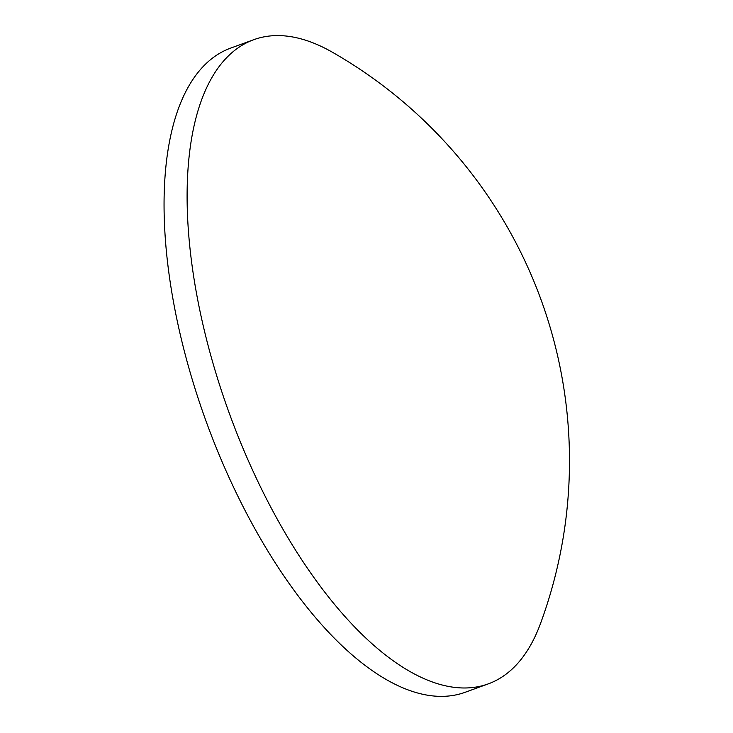 <?xml version="1.0" encoding="UTF-8"?>
<svg xmlns="http://www.w3.org/2000/svg" width="733" height="733" viewBox="0 0 733 733"><rect width="100%" height="100%" fill="white"/><g stroke="black" fill="none" stroke-linecap="round" stroke-linejoin="round"><path stroke-width="1.1" d="M253.765 39.692L230.712 48.085A342.769 150.796 70 0 0 233.488 487.069A342.769 150.796 70 0 0 465.217 692.264L488.27 683.88A342.769 150.796 70 0 0 514.969 666.315A342.769 150.796 70 0 0 540.404 623.801A470.742 470.742 0 0 0 332.324 52.19A342.769 150.796 70 0 0 253.765 39.692A342.769 150.796 70 0 0 227.065 57.247A342.769 150.796 70 0 0 256.541 478.676A342.769 150.796 70 0 0 488.27 683.88"/></g></svg>
